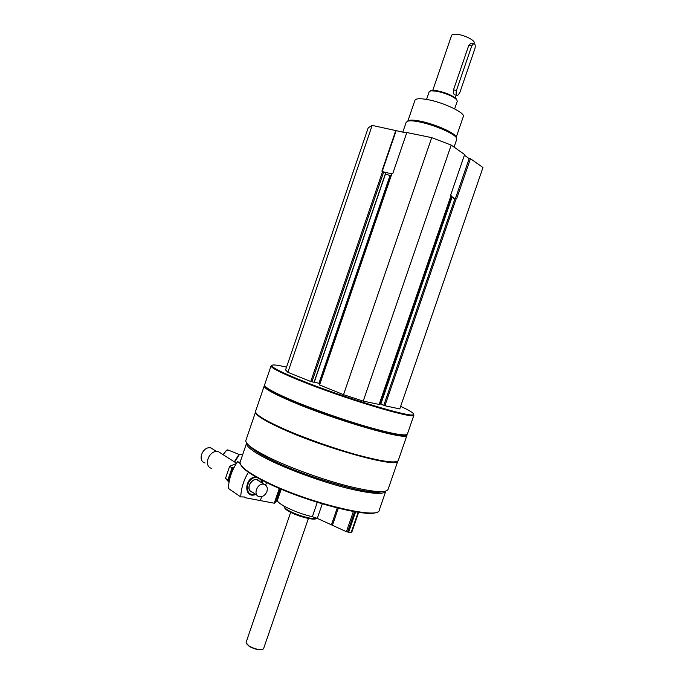 <?xml version="1.0" encoding="UTF-8"?>
<svg xmlns="http://www.w3.org/2000/svg" width="684" height="684" viewBox="0 0 684 684"><rect width="100%" height="100%" fill="white"/><g stroke="black" fill="none" stroke-linecap="round" stroke-linejoin="round"><path stroke-width="1.03" d="M372.173 125.403L368.197 127.84L285.561 369.976L287.887 372.318L372.173 125.403L406.672 132.961M450.995 195.658L450.611 195.273L464.624 154.567L451.201 145.085L431.707 137.638L406.826 132.525L392.719 173.719L391.684 173.633M380.56 404.013L384.895 405.74L399.764 408.921L482.981 167.529L470.464 158.688L469.164 158.611L464.385 155.251M470.464 158.688L456.596 198.958L451.611 197.599M385.648 173.026L381.894 171.171L395.882 130.276M397.797 461.204L388.127 489.214C386.494 493.249 373.113 492.206 347.985 486.085C323.84 479.911 293.256 469.002 272.48 459.186C254.328 450.431 245.445 444.207 245.847 440.496L245.992 440.069M397.849 461.11C398.695 468.549 325.917 448.755 282.766 429.09C264.443 420.78 255.363 415.102 255.534 412.067L255.551 411.982M413.914 415.154L407.442 433.904C406.347 436.383 393.326 434.126 368.377 427.124C344.368 420.207 313.588 409.4 292.41 400.465C273.882 392.548 264.597 387.383 264.546 384.981L264.64 384.707M413.623 414.179L413.794 415.282C413.256 419.369 342.154 397.926 299.293 380.347C282.201 373.37 272.839 368.736 271.189 366.453L271.847 365.393M400.644 406.373C410.152 410.733 414.41 413.444 413.418 414.521C412.854 418.531 342.368 397.25 299.849 379.834C282.902 372.917 273.6 368.334 271.95 366.077C271.078 364.298 275.943 364.649 286.528 367.146M380.595 403.56L379.68 403.269M379.15 404.441L363.221 401.106L343.53 394.677L319.368 384.887M314.349 381.903L319.642 383.638M314.05 382.288L310.767 381.51L287.887 372.318M406.433 434.733C405.39 439.769 334.767 419.241 292.572 401.132C275.293 393.745 266.093 388.743 264.973 386.135L264.221 386.511L264.64 385.477M406.971 434.528L406.92 435.366C407.177 440.992 335.143 420.198 292.008 401.653C274.592 394.198 265.324 389.153 264.221 386.511M406.954 435.323L398.319 460.332C396.968 463.564 383.75 461.888 358.681 455.296C334.579 448.721 303.85 437.854 282.843 428.483C264.469 420.156 255.363 414.478 255.525 411.443L255.645 411.101M396.959 461.563C393.428 467.172 323.883 447.746 283.005 429.133C266.238 421.541 257.227 416.128 255.97 412.888M381.886 491.668C371.959 495.806 309.869 478.561 273.976 461.178C260.544 454.749 252.345 449.627 249.395 445.814M385.827 491.121C383.801 494.968 370.523 493.891 345.984 487.889C322.438 481.861 292.82 471.267 272.642 461.7C254.85 453.09 246.154 446.943 246.556 443.258L246.642 442.967M379.269 510.11C379.543 520.191 307.569 502.757 265.828 481.647C248.66 473.029 240.084 466.633 240.075 462.452L240.289 461.64M377.089 511.965C369.676 518.566 303.773 501.355 265.999 482.271C251.113 474.833 242.7 468.985 240.759 464.727M316.145 518.506C314.879 520.652 299.669 516.993 290.709 512.342C286.784 510.324 284.732 508.725 284.553 507.545M316.94 518.224C314.751 520.02 299.489 516.189 290.495 511.529C286.331 509.392 284.176 507.708 284.031 506.476L284.048 506.28M451.226 198.343L450.32 198.009M363.221 401.106L451.201 145.085M343.53 394.677L431.707 137.638M318.889 383.382L390.017 175.583L390.769 175.856M390.017 175.583L385.511 173.916M454.099 198.061L450.961 196.128M391.47 173.796L384.374 172.12M455.467 198.403L469.164 158.611M382.271 171.257L396.113 130.789M456.16 137.373L463.265 116.707C466.001 113.134 443.223 102.19 427.064 99.505C419.985 98.299 415.957 98.522 414.983 100.18L414.914 100.403M456.1 137.304L455.305 135.774C451.936 131.448 432.792 123.496 419.685 121.051C415.325 120.213 412.067 119.939 409.921 120.239L407.929 121.034M454.073 147.111L456.75 139.322L456.014 137.202C452.509 132.687 432.442 124.36 418.711 121.795C414.145 120.914 410.742 120.623 408.502 120.931L406.185 122.239M278.123 498.243L277.482 497.824M223.044 454.638L226.737 450.192M234.68 462.059L239.186 454.826L241.401 454.475M234.33 461.828L238.485 455.176L239.46 454.621M223.206 454.74L226.293 450.499L228.422 450.157M274.712 503.15L279.713 488.538L274.25 503.21L245.163 497.704L244.308 496.96L240.742 496.917L228.396 488.453C228.798 479.065 231.825 470.173 237.485 461.786L240.212 463.504M243.983 496.9L245.163 497.704M276.097 501.757L274.882 502.646M266.521 482.519L265.64 485.084M261.69 496.644L260.399 500.423M255.731 476.834C243.726 477.765 243.872 499.465 255.782 494.438M262.887 483.52L262.1 480.305M248.403 472.234C243.666 480.151 241.11 488.376 240.742 496.917M240.093 462.316L237.485 461.786M250.968 491.463C245.821 488.521 251.379 477.859 257.047 479.775L259.151 481.126M252.43 492.206C243.359 490.206 254.063 473.824 259.501 481.348M255.115 493.993C243.461 497.807 245.821 476.261 256.953 477.535M260.861 479.655L262.211 483.092M211.766 468.463C202.498 466.103 209.569 448.807 218.572 451.791L221.556 453.697M205.063 462.974C196.71 460.836 203.054 445.327 211.168 448.037L213.853 449.756M259.527 496.746L259.099 496.644C252.447 495.071 257.68 482.229 264.118 484.315C266.957 485.443 267.897 487.829 266.94 491.48C265.341 495.19 262.87 496.943 259.527 496.746M257.022 495.259L252.139 492.01C245.522 490.428 250.703 477.723 257.107 479.809L259.21 481.16M229.208 481.279L228.362 480.296L232.5 468.155L234.09 467.437M232.5 468.155L233.424 468.762M228.362 480.296L229.285 480.92M234.244 467.129L232.013 467.847L227.875 479.971L229.191 481.374M229.02 482.348L225.506 478.373L229.619 466.291L236.339 463.521M229.619 466.291L232.013 467.847M225.506 478.373L227.875 479.971M473.944 43.537L474.115 43.049C475.56 40.732 465.18 35.269 457.553 34.38C454.159 33.969 452.184 34.294 451.62 35.346L451.577 35.483M473.679 43.537C475.226 43.887 475.628 45.597 474.901 48.667L459.665 93.033L457.664 95.384C456.151 95.05 455.749 93.4 456.467 90.433L471.78 45.811L473.679 43.537L471.028 43.169L468.771 45.383L453.483 89.92C453.073 92.939 453.595 94.606 455.065 94.922M456.852 99.855L456.339 98.889C452.415 95.392 445.942 92.656 436.931 90.698L431.595 90.416L430.339 90.921M454.646 108.884L457.263 101.275L456.775 99.761C452.646 96.085 445.831 93.212 436.332 91.143L430.723 90.844L429.142 91.801M308.398 518.472L263.494 648.885C260.271 650.322 255.517 649.39 249.224 646.106L246.12 642.934L246.163 642.165M262.682 649.347C259.279 650.339 254.833 649.372 249.335 646.423L246.445 643.661M277.576 499.842L277.507 500.047C275.9 503.296 296.446 513.222 312.349 516.711L317.291 518.378L322.275 503.877M358.142 512.273L351.089 532.733L346.42 531.699L317.291 518.378M348.695 532.015L355.629 511.88M351.781 531.819L351.328 532.041M384.895 405.74L456.177 198.702M383.792 405.381L455.082 198.3M380.808 404.193L451.936 197.531M379.124 404.509L451.038 195.538M319.548 385.041L391.949 173.539M314.024 382.365L385.69 172.898M311.895 381.877L383.775 171.769M310.767 381.51L382.647 171.351M276.122 501.817L280.543 488.889L276.062 501.868M279.328 488.376L274.25 503.21M468.771 45.383L471.78 45.811M453.483 89.92L456.467 90.433M312.349 516.711L317.273 502.347M331.483 524.705L337.229 507.998M332.467 525.192L338.289 508.263M346.42 531.699L353.38 511.504M347.617 532.007L354.611 511.717M351.696 532.049L358.493 512.316M255.534 412.067L245.847 440.496M271.026 365.974L264.546 384.981M271.95 366.077L271.189 366.453M413.418 414.521L413.794 415.282M406.595 434.691L406.92 435.366M264.169 386.101L255.525 411.443M246.556 443.258L240.127 462.127M385.708 491.428L379.363 509.802M380.441 404.005L451.517 197.496M379.252 404.518L451.132 195.641M319.214 384.87L391.564 173.514M314.187 382.373L385.819 173.009M414.983 100.18L407.844 121.059M409.921 120.239L408.502 120.931M455.305 135.774L456.014 137.202M406.253 122.034L402.791 132.166M242.572 454.946L240.623 454.167M238.485 455.176L239.186 454.826M239.503 454.595L227.695 449.867M236.527 463.23L218.572 451.791M216.674 451.56L211.168 448.037M264.118 484.315L257.107 479.809M451.62 35.346L432.784 90.314M456.228 95.136L455.287 97.889M431.595 90.416L430.723 90.844M456.339 98.889L456.775 99.761M429.184 91.665L426.534 99.411M290.666 512.316L246.12 642.293M455.065 94.931L457.092 95.281M351.892 531.981L358.664 512.342M277.507 500.047L281.227 489.18"/></g></svg>
